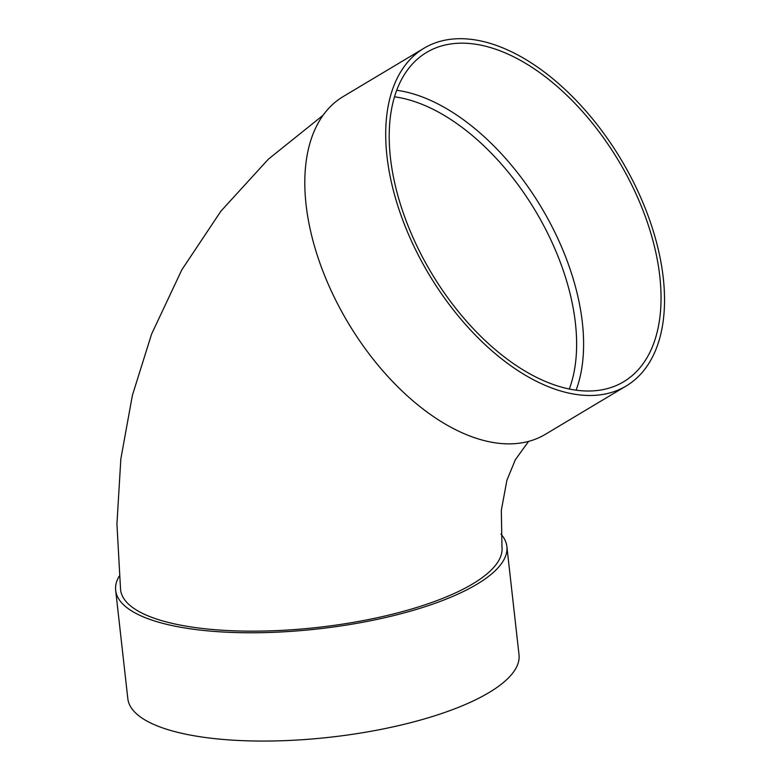 <?xml version="1.0" encoding="UTF-8"?>
<svg xmlns="http://www.w3.org/2000/svg" width="780" height="780" viewBox="0 0 780 780"><rect width="100%" height="100%" fill="white"/><g stroke="black" fill="none" stroke-linecap="round" stroke-linejoin="round"><path stroke-width="1.17" d="M396.737 90.285A191.89 109.103 -120.9 0 1 541.34 207.392A191.89 109.103 -120.9 0 1 576.088 390.195M626.145 386.012L545.24 434.392A196.823 111.901 -120.9 0 1 348.182 322.91A196.823 111.901 -120.9 0 1 343.2 96.554L424.096 48.175A196.823 111.901 -120.9 0 1 619.379 156.712A196.823 111.901 -120.9 0 1 629.441 383.897A196.823 111.901 -120.9 0 1 626.145 386.012A196.823 111.901 -120.9 0 1 429.078 274.531A196.823 111.901 -120.9 0 1 424.096 48.175M323.135 115.226L268.388 159.149L220.974 211.088L181.808 269.831L151.583 334.103L132.395 395.314L120.841 458.942L116.932 524.072L120.578 589.826A191.89 59.338 -6.4 0 0 268.027 630.932A191.89 59.338 -6.4 0 0 479.456 579.579A191.89 59.338 -6.4 0 0 501.969 547.043L501.316 510.344L506.922 480.217L515.356 459.712L528.567 441.412M500.926 534.105A196.823 60.859 173.6 0 1 506.873 546.497A196.823 60.859 173.6 0 1 318.055 628.914A196.823 60.859 173.6 0 1 115.674 590.372A196.823 60.859 173.6 0 1 119.204 576.137M506.873 546.497L519.022 654.781A196.823 60.859 173.6 0 1 330.203 737.207A196.823 60.859 173.6 0 1 127.822 698.666L115.674 590.372M626.827 379.714A191.89 109.103 -120.9 0 1 623.61 381.781A191.89 109.103 -120.9 0 1 431.486 273.088A191.89 109.103 -120.9 0 1 426.631 52.406A191.89 109.103 -120.9 0 1 617.019 158.223A191.89 109.103 -120.9 0 1 626.827 379.714M569.303 389.035A186.956 106.294 59.1 0 0 532.028 205.335A186.956 106.294 59.1 0 0 394.543 96.817"/></g></svg>
